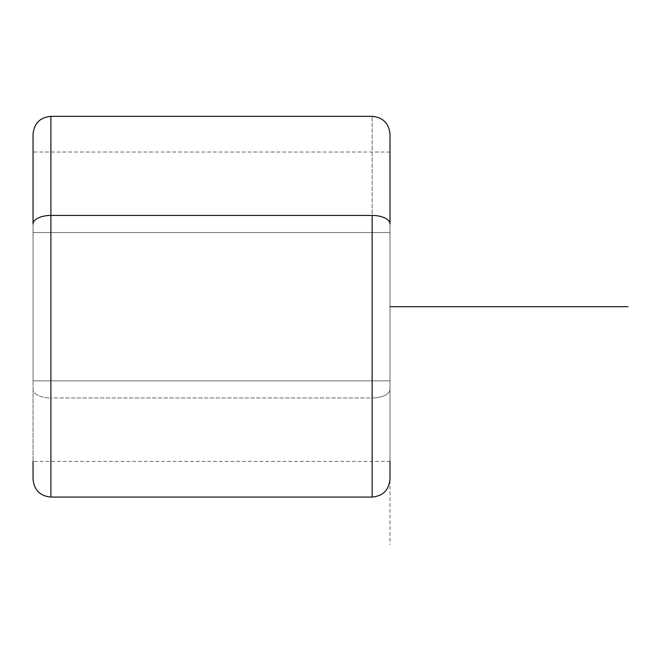 <?xml version="1.0" encoding="UTF-8"?>
<svg xmlns="http://www.w3.org/2000/svg" width="661" height="661" viewBox="0 0 661 661"><rect width="100%" height="100%" fill="white"/><g stroke="black" fill="none" stroke-linecap="round" stroke-linejoin="round"><path stroke-width="0.5" stroke-dasharray="3.31 2.48" d="M389.99 380.86L389.99 232.548L33.05 232.548L33.05 461.378L33.05 380.86L389.99 380.86L33.05 380.86L33.05 152.03L33.05 232.548L389.99 232.548L389.99 152.03L389.99 380.86M389.99 223.996L389.99 461.378L33.05 461.378L33.05 134.406L33.05 479.225M372.143 397.972L372.143 497.072L372.143 397.972A17.847 8.56 180 0 0 389.99 389.412A17.847 8.56 0 0 1 372.143 397.972L50.897 397.972L50.897 497.072L50.897 397.972L372.143 397.972L372.143 116.336L372.143 397.972M389.99 479.225L389.99 134.183M33.05 380.86L33.05 152.237L33.05 380.86M50.897 116.336L50.897 397.972A17.847 8.56 0 0 1 33.05 389.412A17.847 8.56 180 0 0 50.897 397.972L50.897 116.336M389.99 306.704L389.99 544.664M389.99 152.03L33.05 152.03"/><path stroke-width="0.99" d="M389.99 461.378L389.99 479.225C388.932 490.065 382.983 496.014 372.143 497.072L372.143 215.436A17.847 8.56 0 0 1 389.99 223.996A17.847 8.56 180 0 0 372.143 215.436L372.143 497.072L50.897 497.072L50.897 215.436L372.143 215.436L50.897 215.436L50.897 116.336L50.897 497.072C40.057 496.014 34.108 490.065 33.05 479.225L33.05 461.378M33.05 223.996A17.847 8.56 0 0 1 50.897 215.436A17.847 8.56 180 0 0 33.05 223.996L33.05 134.183C34.108 123.343 40.057 117.394 50.897 116.336L372.143 116.336C382.983 117.394 388.932 123.343 389.99 134.183L389.99 223.996M389.99 306.704L627.95 306.704"/></g></svg>
